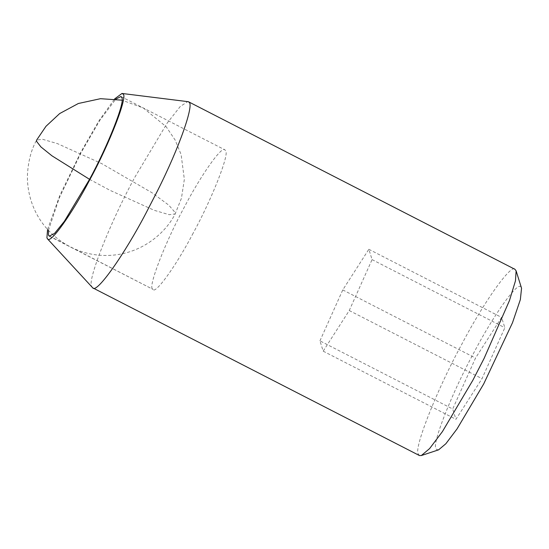 <?xml version="1.0" encoding="UTF-8"?>
<svg xmlns="http://www.w3.org/2000/svg" width="549" height="549" viewBox="0 0 549 549"><rect width="100%" height="100%" fill="white"/><g stroke="black" fill="none" stroke-linecap="round" stroke-linejoin="round"><path stroke-width="0.41" stroke-dasharray="2.75 2.06" d="M193.227 233.037C176.208 265.75 154.406 296.083 152.67 289.021C147.53 287.923 165.455 241.457 184.8 206.266C200.996 175.193 222.077 145.169 224.932 149.87L225.687 150.968C229.407 154.523 211.557 199.658 193.227 233.037M49.28 236.152L153.178 289.474L49.952 236.296M48.415 230.429L59.265 197.969L80.909 152.938L99.987 120.114L115.798 99.136M120.958 96.5L224.932 149.87M92.733 287.854L91.731 286.386C86.763 281.651 110.569 221.473 135.006 176.963L167.287 122.949L180.244 106.499L187.806 101.531M419.436 455.54L418.324 454.009C413.363 449.274 437.162 389.097 461.606 344.594C483.95 301.655 512.739 261.303 515.525 269.744M438.61 449.837L436.496 449.466L435.981 448.492C431.638 444.347 452.465 391.691 473.849 352.746C493.407 315.181 518.592 279.866 521.028 287.257L521.55 288.246M47.557 229.489L59.827 195.444L80.73 152.382L98.662 121.254L114.542 98.985M319.943 340.86L342.768 289.92L368.839 249.287L372.078 259.595L349.253 310.535L323.183 351.168L319.943 340.86L452.699 408.998L475.523 358.058L501.594 317.425L504.833 327.732L482.008 378.666L455.938 419.306L452.699 408.998M342.768 289.92L475.523 358.058M323.183 351.168L455.938 419.306M349.253 310.535L482.008 378.666M372.078 259.595L504.833 327.732M368.839 249.287L501.594 317.425M89.542 179.324L110.109 190.379L154.351 210.356L169.188 214.686L175.131 213.959C166.272 231.802 143.337 253.158 111.296 255.292C96.384 256.301 82.096 253.192 68.44 245.959C49.252 234.835 36.673 219.332 30.696 199.445C28.239 190.963 27.155 182.693 27.45 174.63C28.253 160.946 31.32 149.417 36.666 140.022L42.609 139.295L57.446 143.625L101.689 163.602L151.895 192.665L168.749 205.113L175.165 212.538L175.131 213.959L181.445 198.271L184.347 179.351L181.108 154.537L175.152 140.064L166.141 126.689L143.358 108.023L122.022 100.179"/><path stroke-width="0.82" d="M115.798 99.136L120.958 96.5L121.796 97.647C125.515 101.201 107.666 146.329 89.329 179.715L64.336 221.357L54.598 233.366L49.28 236.152L48.449 235.006L48.415 230.429M114.542 98.985L121.981 93.454L188.41 101.716L515.003 269.339L516.122 270.87L515.456 280.862L509.465 300.564L484.136 358.332L472.833 380.285L442.412 431.61L429.599 448.595L421.33 455.546L419.436 455.54L92.733 287.854L47.399 238.76M188.41 101.716L189.082 102.32C194.113 104.598 179.77 146.617 157.542 190.709L146.24 212.662C124.65 254.084 96.542 294.127 92.733 287.854M516.122 270.877L521.55 288.246L520.349 299.624L512.485 322.764L483.676 383.984L457.056 428.893L445.843 443.75L438.61 449.837L421.33 455.546M121.981 93.454L122.983 94.064C128.336 95.203 109.663 143.612 89.508 180.271C72.64 212.635 50.68 243.914 47.708 239.014L46.919 237.868L47.557 229.489M48.772 235.693L49.952 236.296M89.542 179.324L51.97 155.827L40.928 146.94L36.639 141.443L36.666 140.022L45.972 126.304L59.683 113.554L78.349 103.5L100.508 98.69L122.022 100.179"/></g></svg>
